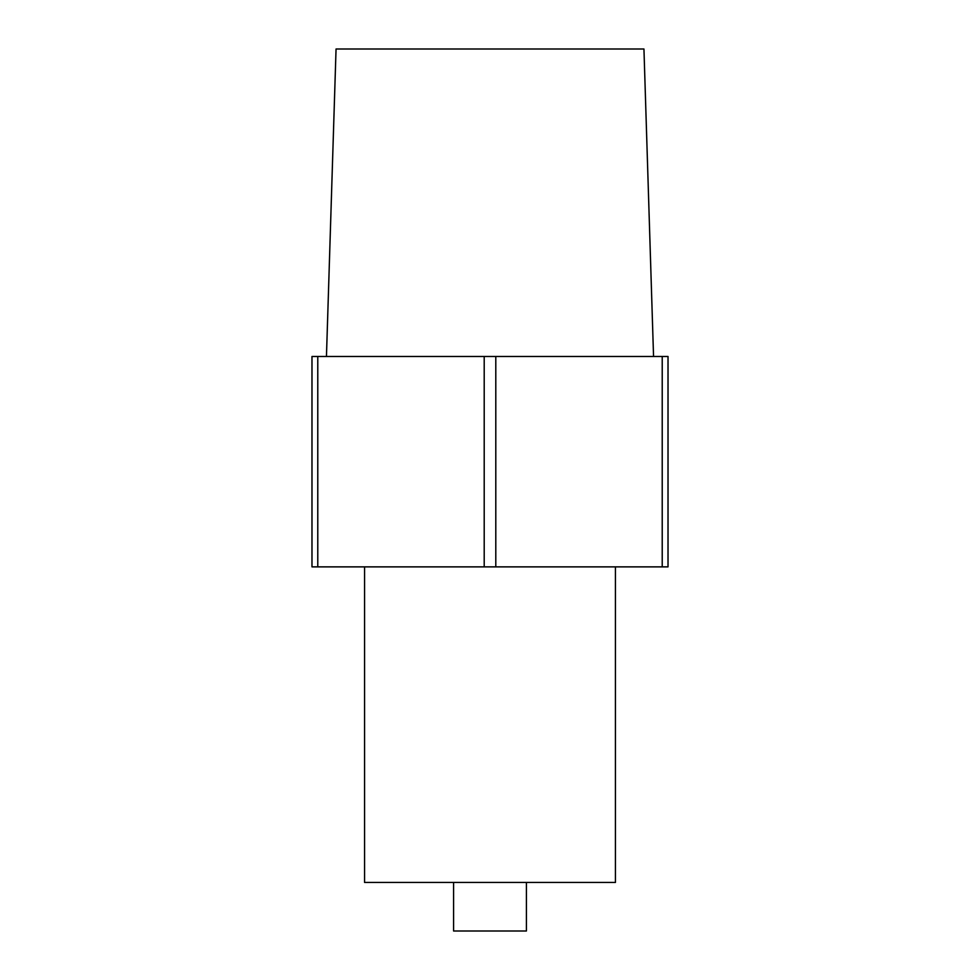 <?xml version="1.0" encoding="UTF-8"?>
<svg xmlns="http://www.w3.org/2000/svg" width="980" height="980" viewBox="0 0 980 980"><rect width="100%" height="100%" fill="white"/><g stroke="black" fill="none" stroke-linecap="round" stroke-linejoin="round"><path stroke-width="1.47" d="M653.55 356.487L643.946 49L336.054 49L326.45 356.487M364.572 566.869L364.572 882.453L615.428 882.453L615.428 566.869M453.593 882.453L453.593 931L526.407 931L526.407 882.453M317.777 356.487L311.983 356.487L311.983 566.869L317.777 566.869L317.777 356.487L484.206 356.487L484.206 566.869L317.777 566.869M662.223 356.487L662.223 566.869L668.017 566.869L668.017 356.487L484.206 356.487M662.223 566.869L495.794 566.869L495.794 356.487M484.206 566.869L495.794 566.869"/></g></svg>
